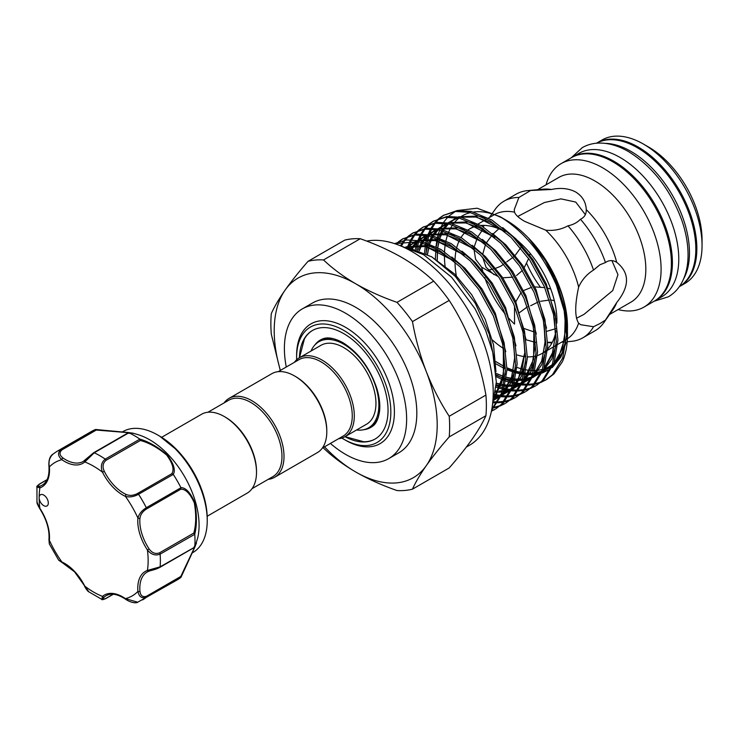 <?xml version="1.0" encoding="UTF-8"?>
<svg xmlns="http://www.w3.org/2000/svg" width="739" height="739" viewBox="0 0 739 739"><rect width="100%" height="100%" fill="white"/><g stroke="black" fill="none" stroke-linecap="round" stroke-linejoin="round"><path stroke-width="1.11" d="M683.593 278.945A82.833 47.823 -120 0 0 630.894 151.356A82.833 47.823 -120 0 0 605.333 143.375M679.307 286.677A82.833 47.823 -120 0 0 691.205 220.102A82.833 47.823 -120 0 0 637.258 147.68A82.833 47.823 -120 0 0 596.484 143.218A82.833 47.823 -120 0 1 596.863 142.987A82.833 47.823 -120 0 1 638.284 147.089A82.833 47.823 -120 0 1 692.397 220.093A82.833 47.823 -120 0 1 679.695 286.464A82.833 47.823 -120 0 1 679.307 286.695M654.736 300.875A82.833 47.823 -120 0 0 655.253 300.579A82.833 47.823 -120 0 0 667.945 234.208A82.833 47.823 -120 0 0 613.832 161.213A82.833 47.823 -120 0 0 572.411 157.102A82.833 47.823 -120 0 0 571.912 157.407M655.253 300.579L661.617 296.902A82.833 47.823 -120 0 0 674.319 230.531A82.833 47.823 -120 0 0 620.197 157.536A82.833 47.823 -120 0 0 578.785 153.426L572.411 157.102M62.298 562.684L58.704 560.199L61.873 561.963A1.441 0.915 -65.5 0 0 62.298 562.684L74.519 571.792L88.865 591.856L101.843 599.375L102.49 596.373A1.441 1.173 49.6 0 0 104.301 596.983C102.194 599.19 102.795 599.634 106.083 598.313L113.122 594.258M41.975 504.229A6.485 3.741 -120 0 0 46.973 505.966A6.485 3.741 -120 0 0 45.485 496.479A6.485 3.741 -120 0 0 40.488 494.742A6.485 3.741 -120 0 0 39.149 497.707A6.485 3.741 -120 0 0 41.975 504.229M192.112 553.003L192.759 552.633A69.872 40.34 -120 0 0 207.225 520.644A69.872 40.34 -120 0 0 176.732 450.328A69.872 40.34 -120 0 0 157.823 435.068A69.872 40.34 -120 0 0 122.886 431.613L122.24 431.982M132.937 433.156L137.916 434.624A69.872 40.34 60 0 1 168.584 455.03A69.872 40.34 60 0 1 197.664 538.103L194.708 547.442L181.018 577.242M95.7 429.47L132.881 433.146L128.891 432.777L94.259 452.767L84.8 461.967A36.738 21.209 60 0 1 61.873 459.695C57.79 456.055 57.485 452.647 60.958 449.469A85.715 49.485 60 0 0 56.903 451.409L91.534 431.41A85.715 49.485 60 0 1 95.507 429.507L128.41 432.537C134.35 433.387 134.553 433.488 129.011 432.823A85.715 49.485 60 0 1 139.773 439.04C148.862 441.756 158.026 447.058 167.273 454.956C173.72 463.639 175.716 470.124 173.277 474.41A85.715 49.485 60 0 1 180.889 487.592C185.831 487.638 190.44 492.599 194.717 502.474C196.953 514.483 196.962 525.087 194.763 534.288A85.715 49.485 60 0 1 194.763 546.721L196.426 543.211M180.889 577.39L146.322 597.324C141.833 598.738 139.034 596.77 137.925 591.422A1.441 0.739 -5 0 0 139.957 591.292C140.539 595.754 142.719 597.417 146.498 596.262L180.796 576.457L194.329 547.858C196.315 542.768 196.149 542.703 193.83 547.654L194.763 546.721C196.953 541.604 196.943 541.807 194.745 547.331L180.889 577.39A85.715 49.485 60 0 1 177.249 579.884L137.722 602.211L125.418 598.645A1.441 0.739 125 0 0 125.612 599.237C129.741 602.23 135.782 603.671 137.722 602.211M161.629 437.312L201.516 414.283A45.559 26.308 60 0 1 224.296 416.547L225.312 417.129A44.118 25.477 60 0 1 256.507 471.168L256.507 472.341A45.559 26.308 60 0 1 247.075 493.199L207.188 516.228M224.296 416.547A45.559 26.308 60 0 1 256.507 472.341M294.584 375.966L295.6 376.548A44.118 25.477 -120 0 1 326.795 430.588L326.795 431.761A45.559 26.308 -120 0 0 294.584 375.966A45.559 26.308 -120 0 0 271.804 373.703L229.016 398.404A45.559 26.308 -120 0 0 224.056 402.94M268.174 479.352A45.559 26.308 -120 0 0 274.575 477.32L317.364 452.619A45.559 26.308 -120 0 0 326.795 431.761M274.575 477.32A45.559 26.308 -120 0 0 284.007 456.462A45.559 26.308 -120 0 0 264.128 410.616A45.559 26.308 -120 0 0 229.016 398.404M252.036 488.673L272.839 476.664A44.118 25.477 -120 0 0 281.975 456.462A44.118 25.477 -120 0 0 262.714 412.066A44.118 25.477 -120 0 0 228.72 400.242L207.918 412.251M278.206 371.671L299.009 359.662A44.118 25.477 60 0 1 333.003 371.486A44.118 25.477 60 0 1 352.263 415.881A44.118 25.477 60 0 1 343.127 436.084L322.324 448.093M294.344 362.359A45.559 26.308 60 0 1 299.304 357.824A45.559 26.308 60 0 1 334.416 370.036A45.559 26.308 60 0 1 354.304 415.881A45.559 26.308 60 0 1 344.864 436.74A45.559 26.308 60 0 1 338.462 438.772M299.304 357.824L320.948 345.325A45.559 26.308 60 0 1 356.059 357.537A45.559 26.308 60 0 1 375.948 403.383A45.559 26.308 60 0 1 366.507 424.241L344.864 436.74M311.017 351.062A49.698 28.692 60 0 1 318.878 341.741A49.698 28.692 60 0 1 357.177 355.062A49.698 28.692 60 0 1 378.876 405.074A49.698 28.692 60 0 1 368.585 427.826A49.698 28.692 60 0 1 356.577 429.978M333.261 338.647A49.698 28.692 -120 0 0 320.661 340.716L318.878 341.741M314.823 345.021A50.464 29.135 60 0 1 322.389 339.025C327.349 336.799 334.157 337.991 342.822 342.61C358.563 352.512 369.943 367.902 376.955 388.788C379.421 397.212 380.289 404.741 379.55 411.374C378.331 419.05 376.049 423.974 372.687 426.144A50.464 29.135 60 0 1 363.717 429.71M345.039 436.638L363.727 441.756A62.667 36.183 -120 0 0 375.273 438.938M296.653 359.764A66.63 38.465 60 0 1 296.616 357.584A66.63 38.465 60 0 1 343.727 330.379A66.63 38.465 60 0 1 390.848 411.983A66.63 38.465 60 0 1 343.727 439.188A66.63 38.465 60 0 1 341.861 438.07M343.727 439.188L345.51 440.213A69.143 39.924 -120 0 0 394.404 411.983A69.143 39.924 -120 0 0 345.51 327.303A69.143 39.924 -120 0 0 296.616 355.533L296.616 357.584M299.434 357.75A62.667 36.183 60 0 1 312.394 330.518A62.667 36.183 60 0 1 360.687 347.302A62.667 36.183 60 0 1 388.04 410.367A62.667 36.183 60 0 1 375.061 439.058A62.667 36.183 60 0 1 344.993 436.666M466.346 447.077L469.348 445.34A115.247 66.538 -120 0 0 487.019 352.983A115.247 66.538 -120 0 0 411.725 251.426A115.247 66.538 -120 0 0 366.692 241.099M330.407 443.428A86.435 49.901 -120 0 0 345.51 454.337A86.435 49.901 -120 0 0 388.732 458.614L398.921 452.73A86.435 49.901 -120 0 0 412.168 383.467A86.435 49.901 -120 0 0 355.699 307.304A86.435 49.901 -120 0 0 312.477 303.018L302.297 308.902A86.435 49.901 -120 0 0 286.289 367.006M388.732 458.614A86.435 49.901 -120 0 0 401.979 389.351A86.435 49.901 -120 0 0 345.51 313.179A86.435 49.901 -120 0 0 302.297 308.902M534.288 332.033L523.896 328.458M508.783 318.213A72.034 41.587 -120 0 0 514.538 324.125L514.52 305.955M515.148 302.879L521.217 292.413M523.554 290.538L531.757 287.268M534.796 286.898L544.772 287.61M546.915 288.034L550.749 288.995M679.695 286.464L684.896 283.471A82.833 47.823 -120 0 0 702.05 245.551L702.05 239.667A75.637 43.666 60 0 0 648.574 147.033A75.637 43.666 60 0 1 648.574 147.033L643.475 144.096A82.833 47.823 -120 0 0 602.054 139.994L596.863 142.987M609.583 314.472L630.903 302.168A72.034 41.587 -120 0 0 641.942 244.443A72.034 41.587 -120 0 0 594.886 180.972A72.034 41.587 -120 0 0 558.869 177.406L537.558 189.711M618.09 309.558A82.833 47.823 -120 0 0 643.946 307.11A82.833 47.823 -120 0 0 656.638 240.729A82.833 47.823 -120 0 0 602.525 167.735A82.833 47.823 -120 0 0 561.104 163.633A82.833 47.823 -120 0 0 546.056 184.796M643.946 307.11L654.227 301.17A82.833 47.823 -120 0 0 666.929 234.79A82.833 47.823 -120 0 0 612.816 161.795A82.833 47.823 -120 0 0 571.395 157.693L561.104 163.633M408.03 247.547L431.955 256.969L455.289 276.368L475.325 303.35L489.31 334.342L495.222 365.168M504.829 379.153L496.174 374.876M426.033 253.643L426.92 244.221M427.16 242.817L428.888 235.861M429.267 234.706L431.678 228.942M432.176 227.991L435.179 223.233M435.77 222.457L439.308 218.624M440.001 218.005L444.028 215.031M443.234 215.465L457.127 210.569L471.306 211.456L491.971 220.093L512.626 236.489L531.221 259.038L545.862 285.587L555.081 313.548L557.927 340.226L554.065 363.025L543.83 379.754L536.588 385.305L542.26 380.659L552.495 363.93L556.356 341.132L553.511 314.454L544.292 286.492L529.651 259.943L511.055 237.395L490.4 221.007L469.736 212.361L455.557 211.474L443.234 215.465L439.132 218.31M438.43 218.91L434.818 222.605M434.199 223.363L431.114 227.972M430.606 228.896L428.093 234.494M427.696 235.612L425.858 242.374M425.59 243.731L424.537 252.895M416.796 249.736L418.699 241.745M419.078 240.591L421.489 234.826M421.987 233.866L424.99 229.118M425.59 228.342L429.119 224.499M429.812 223.88L433.839 220.906M433.045 221.349L446.938 216.453L461.118 217.331L481.782 225.977L502.446 242.364L521.032 264.922L535.673 291.471L544.902 319.433L547.738 346.101L543.876 368.909L533.641 385.638L526.408 391.19L532.071 386.543L542.306 369.814L546.167 347.016L543.331 320.338L534.103 292.376L519.462 265.828L500.876 243.27L480.211 226.882L459.547 218.245L445.368 217.358L433.045 221.349L428.943 224.194M428.241 224.785L424.629 228.49M424.02 229.247L420.925 233.847M420.417 234.771L417.904 240.378M417.507 241.496L415.466 249.302M408.51 247.63L411.309 240.702M411.799 239.75L414.801 235.002M415.401 234.217L418.93 230.383M419.623 229.764L423.65 226.79M422.856 227.233L436.758 222.328L450.938 223.215L471.593 231.861L492.257 248.249L510.843 270.807L525.494 297.346L534.713 325.308L537.558 351.986L533.697 374.793L523.452 391.513L516.219 397.074L521.882 392.427L532.126 375.698L535.987 352.891L533.142 326.222L523.923 298.251L509.273 271.712L490.687 249.154L470.022 232.767L449.367 224.12L435.179 223.233L422.865 227.233L418.754 230.078M418.052 230.67L414.44 234.374M413.831 235.122L410.745 239.732M410.228 240.655L407.346 247.316M401.573 245.699L404.612 240.877M405.212 240.101L408.75 236.268M409.434 235.649L413.461 232.674M412.676 233.108L426.569 228.212L440.749 229.099L461.404 237.746L482.068 254.133L500.654 276.682L515.305 303.23L524.524 331.192L527.369 357.87L523.508 380.668L513.263 397.397L506.03 402.949L511.693 398.303L521.937 381.573L525.798 358.775L522.953 332.097L513.734 304.135L499.084 277.587L480.498 255.038L459.834 238.651L439.178 230.005L424.999 229.118L412.676 233.108L408.565 235.953M407.863 236.554L404.251 240.249M403.642 241.006L400.621 245.487M396.455 244.276L398.561 242.143M399.254 241.524L403.282 238.549M402.487 238.993L416.38 234.097L430.56 234.974L451.224 243.621L471.879 260.008L490.465 282.566L505.116 309.114L514.335 337.076L517.18 363.745L513.319 386.552L503.074 403.282L495.841 408.833L501.504 404.187L511.748 387.458L515.61 364.66L512.764 337.982L503.545 310.02L488.895 283.471L470.309 260.913L449.654 244.526L428.989 235.889L414.81 235.002L402.487 238.993L398.386 241.838M397.684 242.429L395.919 244.092M394.506 243.611L406.579 239.935L420.371 240.859L441.035 249.505L461.69 265.892L480.285 288.45L494.927 314.99L504.155 342.951L506.991 369.629L503.13 392.437L491.583 410.404M491.721 409.655L501.67 393.019L505.421 370.535L502.575 343.866L493.356 315.895L478.715 289.355L460.12 266.797L439.465 250.41L418.801 241.764L394.644 243.658M535.803 385.749L531.249 387.818M530.38 388.123L525.392 389.435M524.441 389.61L519 390.137M517.965 390.155L512.025 389.822M510.898 389.684L504.414 388.381M503.176 388.049L496.211 385.684M496.128 387.162L502.843 389.287M504.063 389.592L510.455 390.737M511.573 390.848L517.429 391.042M518.445 390.996L523.822 390.34M524.755 390.155L529.678 388.723M530.537 388.391L535.018 386.22M525.614 391.633L521.06 393.693M520.191 394.007L515.203 395.319M514.252 395.485L508.811 396.012M507.776 396.039L501.846 395.707M500.709 395.559L495.306 394.534M495.102 395.753L500.275 396.612M501.384 396.732L507.24 396.926M508.256 396.88L513.633 396.224M514.566 396.03L519.489 394.598M520.348 394.275L524.838 392.095M515.425 397.517L510.871 399.577M510.002 399.882L505.014 401.203M504.063 401.369L498.622 401.896M497.587 401.914L493.791 401.794M493.523 402.773L497.051 402.801M498.077 402.755L503.444 402.108M504.377 401.914L509.3 400.483M510.159 400.15L514.649 397.979M505.245 403.392L500.682 405.462M499.813 405.766L494.825 407.078M493.874 407.254L492.1 407.503M491.98 408.214L493.255 407.993M494.197 407.799L499.111 406.367M499.97 406.034L504.46 403.863M495.056 409.277L491.472 410.967M491.417 411.217L494.271 409.739M503.019 218.467A87.017 50.234 -120 0 0 473.607 212.019M470.623 212.564A87.017 50.234 -120 0 0 460.277 217.155M458.984 218.116A87.017 50.234 -120 0 0 453.413 223.825M452.601 224.942A87.017 50.234 -120 0 0 448.915 231.566M448.361 232.868A87.017 50.234 -120 0 0 445.968 240.683M445.645 242.244A87.017 50.234 -120 0 0 444.518 251.722M444.453 253.653A87.017 50.234 -120 0 0 445.118 266.622M567.45 330.324L567.478 326.647A87.017 50.234 -120 0 0 505.956 220.083L499.998 216.638L477.098 208.222L457.238 210.55M455.279 211.511L448.638 216.296M447.751 217.155L443.705 222.171M443.077 223.15L440.093 228.951M439.622 230.106L437.488 236.988M437.183 238.364L435.973 246.669M505.042 231.797A72.034 41.587 -120 0 0 480.904 225.46M478.318 225.764A72.034 41.587 -120 0 0 469.939 228.748A72.034 41.587 -120 0 0 468.156 229.884M466.799 230.91A72.034 41.587 -120 0 0 461.016 237.505M460.203 238.873A72.034 41.587 -120 0 0 456.813 247.288M456.379 249.006A72.034 41.587 -120 0 0 455.048 259.749M455.021 262.003A72.034 41.587 -120 0 0 456.757 277.966M492.377 339.977A72.034 41.587 -120 0 0 503.462 348.429M551.451 189.489L530.657 190.486L518.907 197.489L514.252 209.58L514.538 212.167C515.573 215.012 518.99 218.097 524.801 221.432L545.761 230.189C553.76 230.984 561.16 229.524 567.977 225.811C573.058 224.785 577.224 222.596 580.475 219.243C584.484 217.34 586.415 214.116 586.267 209.59C585.907 202.07 582.397 196.214 575.736 192.029C568.845 188.371 560.744 187.53 551.451 189.489A72.034 41.587 -120 0 0 543.322 189.175L527.609 190.616A78.87 45.541 -120 0 0 516.127 194.181L504.007 201.174A78.87 45.541 -120 0 0 495.185 209.34L489.421 217.497M514.538 212.167A72.034 41.587 -120 0 0 494.132 214.781L488.433 218.07M484.128 225.386A72.034 41.587 -120 0 0 483.343 226.947M482.678 228.434A72.034 41.587 -120 0 0 481.662 231.141L482.983 228.628M498.483 276.709L481.662 267.195L475.583 259.25L473.939 248.969M474.189 246.946L477.394 237.718M478.207 236.249L481.662 231.141M481.662 267.195A72.034 41.587 -120 0 0 483.103 272.543M484.756 277.633A72.034 41.587 -120 0 0 505.282 314.14M551.451 300.034L554.361 300.782M526.704 263.481A72.034 41.587 -120 0 0 540.274 286.991M521.799 244.378L521.364 245.985M552.292 342.305L548.199 342.259M555.82 328.679L546.934 331.257M535.636 342.406L526.122 339.764M492.941 269.116L488.303 270.132M503.804 264.119L500.645 266.308L494.825 268.617M512.811 277.162L502.751 277.799M494.058 274.677L486.086 267.342L482.604 257.172M482.595 254.659L485.551 244.332M486.391 242.78L491.98 235.251M493.144 234.014L498.825 228.776M586.286 210.264L586.267 209.59A72.034 41.587 -120 0 1 616.723 262.345C612.88 259.952 609.13 260.008 605.463 262.53L599.883 264.784L593.528 270.068C586.895 274.132 581.926 279.813 578.628 287.12C574.757 305.05 574.757 317.068 578.628 323.183L580.725 324.717L593.528 326.73L599.883 323.599L605.463 320.061L616.723 302.547C629.767 286.233 629.767 272.83 616.723 262.345L616.141 261.994M576.485 318.25L583.958 314.408L612.733 290.566L617.961 274.64L611.91 260.618M585.353 214.624L575.736 202.07L560.966 198.874L544.32 202.551L517.734 216.481M530.196 253.394L529.364 256.368M528.671 258.53L523.618 268.867M522.455 270.409L516.57 275.499M505.661 262.437L505.162 262.927M520.635 247.898L515.222 255.288M513.79 256.729L506.815 261.837M530.657 305.724L537.992 302.085M540.542 301.3L549.373 300.043M519.157 312.846L527.397 306.842M567.201 341.732L571.404 341.353A78.87 45.541 -120 0 0 582.877 337.788L594.997 330.795A78.87 45.541 -120 0 0 603.818 322.629L612.927 309.743A72.034 41.587 -120 0 0 616.723 302.547M603.818 322.629A78.87 45.541 -120 0 0 605.463 320.061M605.463 262.53A78.87 45.541 -120 0 0 580.475 219.243M530.657 190.486A78.87 45.541 -120 0 0 527.609 190.616M582.877 337.788A78.87 45.541 -120 0 0 593.528 326.73M518.907 197.489A78.87 45.541 -120 0 0 504.007 201.174M593.528 270.068A78.87 45.541 -120 0 0 567.977 225.811M547.747 342.508A72.034 41.587 -120 0 0 551.978 342.896M567.386 338.785A72.034 41.587 -120 0 0 578.628 323.183M578.628 287.12A72.034 41.587 -120 0 0 545.761 230.189M516.958 354.905A72.034 41.587 -120 0 0 525.817 356.752M527.378 356.854A72.034 41.587 -120 0 0 535.867 355.995M537.41 355.542A72.034 41.587 -120 0 0 541.973 353.51A72.034 41.587 -120 0 0 546.029 350.563M547.636 348.993A72.034 41.587 -120 0 0 556.024 330.832M556.836 323.183A72.034 41.587 -120 0 0 513.356 237.21M517.032 367.412A87.017 50.234 -120 0 0 524.884 369.657M526.27 369.916A87.017 50.234 -120 0 0 533.697 370.562M535.027 370.525A87.017 50.234 -120 0 0 542.454 369.398M543.858 368.973A87.017 50.234 -120 0 0 552.227 364.669M553.982 363.265A87.017 50.234 -120 0 0 564.005 348.18M540.717 382.506L546.777 379.43L554.01 373.869L562.37 361.75A96.883 55.933 -120 0 0 567.478 334.712A96.883 55.933 -120 0 0 556.384 285.125C542.62 254.004 523.831 231.178 499.998 216.638M567.478 327.94L567.33 322.712C566.397 307.904 562.333 292.773 555.137 277.31L542.555 255.454L530.196 240.24L545.428 260.784L557.354 284.441L564.901 309.142L567.478 334.712M529.124 239.048L530.196 240.24M503.222 366.904L505.439 368.059M507.009 368.816L515.148 372.096M516.561 372.539L524.034 374.257M525.346 374.442L532.44 374.765M544.052 323.858L545.077 343.219L541.622 361.168L533.743 374.655L540.856 373.454M542.204 373.047L550.416 368.955M552.181 367.625L560.901 357.094L566.092 342.545M545.992 379.874L541.438 381.934M540.56 382.239L535.572 383.559M534.62 383.726L529.179 384.252M528.145 384.271L522.214 383.947M521.087 383.8L514.593 382.506M513.356 382.165L506.206 379.717M496.266 376.696L504.635 380.631M505.984 381.158L513.023 383.412M514.252 383.717L520.644 384.853M521.762 384.973L527.609 385.158M528.634 385.111L534.001 384.465M534.944 384.271L539.867 382.839M545.206 380.336L552.439 374.784L562.684 358.055L566.545 335.247L564.19 310.87L556.384 285.125M702.05 245.551A82.833 47.823 -120 0 0 643.475 144.096L648.574 147.033M324.523 446.818A115.247 66.538 -120 0 0 355.699 471.981A115.247 66.538 -120 0 0 426.274 465.672A115.247 66.538 -120 0 0 426.274 371.569A115.247 66.538 -120 0 0 355.699 283.776A115.247 66.538 -120 0 0 285.125 290.076A115.247 66.538 -120 0 0 280.404 370.405M426.274 465.672C420.158 474.447 415.558 482.271 412.464 489.172L449.192 467.963C458.217 457.635 465.866 448.046 472.119 439.206C478.235 430.44 482.835 422.606 485.92 415.715L449.201 436.915C440.167 447.252 432.527 456.841 426.274 465.672M412.464 489.172A126.415 72.985 -120 0 1 396.991 490.548C381.887 485.264 368.124 479.066 355.699 471.981C343.302 464.72 332.587 456.776 323.525 448.139A126.415 72.985 -120 0 1 323.082 447.649M426.274 371.569C432.546 387.495 440.185 402.395 449.201 416.269L485.92 395.069C482.826 377.74 478.225 361.085 472.119 345.104C465.847 329.188 458.208 314.287 449.192 300.403L412.464 321.604C415.558 338.942 420.168 355.598 426.274 371.569M449.201 436.915A126.415 72.985 -120 0 0 449.201 416.269M355.699 283.776C368.124 290.861 381.887 297.06 396.991 302.353L433.71 281.143C424.546 272.423 413.822 264.479 401.536 257.311C388.973 250.151 375.209 243.962 360.253 238.734L323.525 259.934C332.587 268.571 343.302 276.515 355.699 283.776M412.464 321.604A126.415 72.985 -120 0 0 396.991 302.353M280.275 370.479L271.315 334.213A126.415 72.985 -120 0 1 271.315 313.576C274.409 306.667 279.009 298.833 285.125 290.076C291.397 281.226 299.036 271.638 308.043 261.32L344.771 240.12A126.415 72.985 -120 0 1 360.253 238.734M323.525 259.934A126.415 72.985 -120 0 0 308.043 261.32M485.92 415.715A126.415 72.985 -120 0 0 485.92 395.069M449.192 300.403A126.415 72.985 -120 0 0 433.71 281.143M312.606 330.398A62.667 36.183 -120 0 0 304.394 338.989L299.48 357.722M368.585 427.826L370.359 426.8A49.698 28.692 -120 0 0 378.451 416.916M47.019 479.768L39.989 483.823C37.19 486.022 37.283 486.761 40.248 486.031A1.441 1.173 70.4 0 0 39.869 487.906L36.95 486.973L36.968 501.975L39.684 508.543C37.68 505.033 36.774 502.843 36.968 501.975M173.277 474.41L138.553 494.271C133.916 496.784 129.537 497.486 125.418 496.377A1.441 0.915 -65.5 0 1 126.323 494.557C129.842 495.924 133.583 495.564 137.546 493.486L171.845 473.681C174.441 469.57 172.723 463.371 166.709 455.095C157.841 447.677 149.066 442.809 140.392 440.481L139.773 439.04M53.19 453.958C49.578 457.229 48.303 461.552 49.365 466.919A1.441 0.739 -5 0 1 48.95 466.457C48.506 460.683 49.679 456.684 52.441 454.476L56.903 451.409M127.727 433.165L128.891 432.777L127.727 433.165C133.205 433.636 133.205 433.451 127.727 432.629L96.273 430.052L95.507 429.507M61.974 449.857A1.441 0.831 60 0 0 60.958 449.469L95.59 429.479L96.273 430.052L61.974 449.857C59.074 452.545 59.425 455.261 63 458.004A1.441 0.739 -55 0 0 61.873 459.695A77.078 44.497 -120 0 0 49.365 466.919A36.738 21.209 60 0 1 39.869 487.906A77.078 44.497 -120 0 0 39.149 497.707A77.078 44.497 -120 0 0 39.869 508.34A36.738 21.209 60 0 1 49.365 540.292L49.31 543.922L58.704 560.199M194.763 534.288L160.123 554.148C155.338 555.95 151.107 554.573 147.421 550.001L149.084 548.874C151.994 552.984 155.476 554.305 159.532 552.837L193.83 533.041C196.168 524.357 196.315 514.289 194.302 502.825C190.154 493.569 185.646 489.024 180.796 489.19L180.889 487.592M39.684 508.543C46.557 519.378 49.652 529.715 48.95 539.562A1.441 0.915 -174.5 0 0 49.365 540.292A77.078 44.497 -120 0 0 61.873 561.963A36.738 21.209 60 0 1 74.547 571.395A36.738 21.209 60 0 1 84.8 586.156A77.078 44.497 -120 0 0 102.49 596.373A36.738 21.209 60 0 1 125.418 598.645A77.078 44.497 -120 0 0 137.925 591.422A36.738 21.209 60 0 1 147.421 570.434L160.123 566.841L193.83 547.654M148.779 571.247A35.296 20.378 -120 0 0 147.135 572.032L148.927 571.201A1.441 1.173 70.4 0 1 147.421 570.434A77.078 44.497 -120 0 0 147.421 550.001A36.738 21.209 60 0 1 137.925 518.057C139.034 513.928 141.833 510.483 146.322 507.73L180.953 487.74M140.392 440.481L106.083 460.277C102.786 463.048 102.194 466.725 104.301 471.316A35.296 20.378 -120 0 0 126.323 494.557M180.796 489.19L146.498 508.995C142.719 511.379 140.539 514.436 139.957 518.178A1.441 0.915 5.5 0 1 137.925 518.057A77.078 44.497 -120 0 0 125.418 496.377A36.738 21.209 60 0 1 102.49 472.184C100.375 466.697 101.298 462.346 105.252 459.113L139.874 439.123M159.532 567.46L149.084 571.136A1.441 1.173 70.4 0 1 148.927 571.201C153.213 569.695 155.005 569.889 159.827 567.395L159.827 567.395A1.441 0.831 60 0 1 159.532 567.46M104.301 471.316L102.49 472.184A77.078 44.497 -120 0 0 84.8 461.967A1.441 1.173 -130.4 0 1 85.022 460.185L93.428 452.97A1.441 0.831 60 0 1 93.631 452.748L93.631 452.748A1.441 0.831 60 0 1 94.259 452.767A85.715 49.485 60 0 1 105.252 459.113A1.441 0.831 60 0 1 106.083 460.277M193.83 533.041L194.745 534.158M180.796 576.457L180.953 577.335L180.796 576.457M195.743 543.969L194.745 546.851M131.884 433.359L128.891 432.777M171.845 473.681L173.175 474.281M159.559 436.075L177.85 450.827C196.5 471.667 206.292 494.271 207.225 518.639A67.415 38.918 -120 0 0 177.803 450.799A67.415 38.918 -120 0 0 159.559 436.075L157.823 435.068M494.991 396.353L501.873 382.128L504.488 364.225L503.425 347.977M453.524 260.701L425.636 246.457L406.422 247.029M494.225 400.067L500.783 395.383M502.788 393.379L511.406 378.331L514.677 358.341L513.605 342.102M463.713 254.816L435.825 240.572L418.708 240.517M416.251 241.265L406.653 247.094M494.77 397.536L500.562 395.928M501.993 395.347L510.972 389.499M512.968 387.495L521.586 372.447L524.856 352.466L523.794 336.217M473.902 248.941L446.005 234.697L428.897 234.642M426.44 235.39L417.803 240.36M416.694 241.348L411.253 248.175M495.629 392.215L501.993 392.076M503.314 391.919L510.751 390.053M512.182 389.471L521.161 383.615M523.157 381.62L531.775 366.572L535.045 346.582L533.983 330.333M484.091 243.057L456.194 228.813L439.077 228.757M436.629 229.506L427.992 234.475M426.883 235.464L422.08 241.265M421.378 242.401L417.877 250.105M496.257 384.816L503.629 386.155M504.959 386.275L512.182 386.201M513.494 386.044L520.94 384.169M522.371 383.587L531.35 377.74M533.346 375.735L541.964 360.687L545.234 340.697L544.172 324.458M494.28 237.173L466.383 222.929L449.266 222.873M446.809 223.621L438.181 228.591M437.072 229.58L432.269 235.381M431.567 236.517L428.398 243.279M427.936 244.609L425.867 253.56M496.202 375.347L502.834 377.897M504.377 378.368L504.903 378.525M506.317 378.904L513.808 380.28M515.148 380.4L522.371 380.317M523.683 380.16L531.119 378.285M532.56 377.703L541.539 371.856M543.534 369.851L552.153 354.803L555.423 334.822L554.352 318.574M504.46 231.298L476.572 217.054L459.455 216.989M456.998 217.746L448.361 222.716M447.261 223.705L442.458 229.506M441.746 230.642L438.587 237.395M438.125 238.734L436.195 246.78M435.955 248.396L435.363 259.158M496.026 363.911L504.22 368.456M506.991 369.731L515.083 372.641M516.496 373.019L523.997 374.396M525.327 374.516L532.551 374.433M533.872 374.276L541.308 372.401M542.74 371.828L551.719 365.971M553.723 363.967L562.333 348.928L565.603 328.938L564.541 312.689M495.961 371.791L493.513 344.697L485.135 319.128L471.796 294.861L454.864 274.234L431.428 256.636M494.705 397.859L505.3 373.777M505.772 351.699L495.315 313.253L481.985 288.977L465.053 268.349L451.769 257.033M434.162 247.445L427.401 245.44L405.942 246.881M494.262 399.91L500.488 396.113M502.317 394.58L511.092 382.479L515.489 367.893M515.961 345.815L505.504 307.369L492.174 283.102L475.242 262.474L461.949 251.149M444.351 241.57L437.59 239.556L417.747 240.351M415.724 241.182L407.198 247.269M494.918 396.778L500.756 395.457M502.151 394.977L510.677 390.229M512.506 388.696L521.281 376.594L525.678 362.018M526.14 339.931L515.693 301.484L502.363 277.217L485.421 256.59L472.138 245.265M454.54 235.686L447.769 233.672L427.927 234.466M425.904 235.298L418.329 240.452M417.323 241.459L412.297 248.415M495.767 391.079L497.929 391.227M499.407 391.264L502.28 391.18M503.592 391.079L510.945 389.582M512.339 389.093L520.856 384.354M522.695 382.811L531.461 370.719L535.858 356.133M536.329 334.046L525.882 295.609L512.543 271.333L495.61 250.706L482.327 239.39M464.729 229.801L457.958 227.797L438.116 228.582M436.093 229.423L428.518 234.568M427.512 235.575L423.059 241.524M422.403 242.697L419.17 250.586M496.303 383.338L503.878 384.954M505.227 385.121L508.118 385.342M509.587 385.379L512.469 385.305M513.781 385.195L514.483 385.121M516.099 384.899L521.134 383.698M522.528 383.218L531.045 378.47M532.874 376.936L541.65 364.835L546.047 350.249M546.518 328.171L536.071 289.725L522.732 265.458L505.799 244.831L492.516 233.506M474.909 223.926L468.147 221.912L448.305 222.707M446.282 223.538L438.707 228.684M429.156 234.688L433.534 231.593L437.7 229.7L433.248 235.649M432.583 236.813L429.645 243.759M429.22 245.136L427.391 254.345M496.091 373.463L503.148 376.382M506.492 377.453L514.067 379.079M515.406 379.236L522.658 379.421M523.969 379.319L531.313 377.814M532.717 377.333L541.234 372.585M543.063 371.052L551.839 358.951L556.236 344.374M556.707 322.287L546.25 283.841L532.921 259.574L515.988 238.946L502.705 227.621M485.098 218.042L478.336 216.028L458.494 216.823M456.471 217.654L448.896 222.808M439.345 228.804L443.659 225.746L447.889 223.815L443.428 229.764M442.772 230.928L439.834 237.884M439.409 239.26L437.691 247.574M437.497 249.255L437.192 260.424M495.915 361.694L504.34 366.618M507.009 367.93L513.337 370.507M516.672 371.569L524.256 373.195M525.595 373.361L532.847 373.537M534.158 373.435L541.502 371.939M542.897 371.449L551.423 366.71M553.252 365.168L562.028 353.076L566.425 338.49M567.367 328.116L567.33 322.712M40.248 486.031A35.296 20.378 -120 0 0 42.197 485.135C47.231 482.197 49.476 475.971 48.95 466.457M146.498 596.262A1.441 0.831 60 0 1 146.322 597.324A85.715 49.485 60 0 1 142.618 599.874M159.532 552.837A1.441 0.831 60 0 1 160.123 554.148A85.715 49.485 60 0 1 160.123 566.841A1.441 0.831 60 0 1 159.827 567.395L194.255 547.516M137.546 493.486A1.441 0.831 60 0 1 138.553 494.271A85.715 49.485 60 0 1 146.322 507.73A1.441 0.831 60 0 1 146.498 508.995M139.957 518.178A35.296 20.378 -120 0 0 149.084 548.874M147.135 572.032A35.296 20.378 -120 0 0 139.957 591.292M125.612 599.237C117.63 594.017 111.118 592.854 106.056 595.745A35.296 20.378 -120 0 0 104.301 596.983M63 458.004A35.296 20.378 -120 0 0 83.267 461.422A35.296 20.378 -120 0 0 84.782 460.388M106.083 598.313A1.441 0.831 60 0 1 105.88 598.535L105.88 598.535A1.441 0.831 60 0 1 105.557 598.599M39.989 483.823A1.441 0.831 -120 0 0 39.694 483.888L39.694 483.888A1.441 0.831 -120 0 0 39.472 484.147M571.284 157.758L582.24 147.652C587.413 144.696 593.14 143.163 599.412 143.061C608.871 143.006 618.571 145.851 628.501 151.597C652.74 166.691 670.532 189.646 681.875 220.471C686.208 233.136 688.258 245.2 688.037 256.655C687.806 267.342 685.423 276.534 680.905 284.229C677.691 289.605 673.497 293.799 668.352 296.801L654.126 301.235M207.225 518.639L207.225 520.644M492.156 407.106L496.331 382.072L492.728 352.226L485.588 330.231L475.103 308.847L451.631 277.245L423.576 254.669L398.617 245.089M486.862 218.975L478.244 223.945M476.673 224.859L469.939 228.748M561.446 342.259L565.778 341.861M566.166 339.543L557.751 344.402M556.181 345.307L547.562 350.277M545.992 351.182L541.973 353.51M564.439 312.154L565.15 318.029L564.633 339.072L558.97 356.078L554.111 362.895M552.144 364.89L543.202 370.71M541.761 371.283L534.279 373.066M532.948 373.204L525.641 373.149M524.293 373.001L516.69 371.449M515.259 371.024L507.009 367.846M504.34 366.553L495.915 361.648M437.239 260.451L437.571 249.292M437.774 247.62L439.539 239.316M439.982 237.94L443.031 231.002M443.714 229.847L448.434 223.926M449.524 222.919L453.755 219.917L458.078 217.94M460.508 217.201L475.722 217.035L491.204 222.661L504.894 231.667M554.241 317.992L555.368 334.555L552.827 352.161L543.922 368.779M541.955 370.775L533.013 376.594M531.572 377.158L524.09 378.95M522.759 379.089L515.452 379.033M514.104 378.885L506.501 377.324M503.167 376.28L496.081 373.38M427.475 254.392L429.359 245.2M429.793 243.824L432.842 236.886M433.534 235.723L438.245 229.811M450.319 223.086L465.709 222.947L480.258 228.148L494.705 237.542M531.766 376.659L522.824 382.469M521.392 383.042L513.901 384.834M512.57 384.973L509.744 385.102M508.247 385.093L505.273 384.917M503.924 384.77L496.312 383.208M419.309 250.632L422.653 242.771M423.345 241.607L428.066 235.686M440.13 228.961L455.649 228.859L470.281 234.134L484.516 243.427M533.872 329.751L533.613 359.237L523.554 380.539M521.586 382.534L512.644 388.354M511.203 388.926L503.712 390.709M502.381 390.848L499.555 390.986M498.058 390.977L495.795 390.857M412.565 248.48L417.877 241.57M418.967 240.572L423.17 237.579L427.521 235.584M429.95 234.845L445.756 234.799L460.554 240.249L474.327 249.311M523.683 335.635L524.801 352.688L518.27 379.504L513.365 386.423M511.397 388.418L502.455 394.238M501.014 394.802L494.991 396.381M407.706 247.436L413.009 243.445L417.332 241.459M419.761 240.729L434.966 240.554L450.457 246.179L464.147 255.186M513.494 341.52L514.63 357.935L511.878 376.373L503.176 392.298M501.208 394.303L494.446 399.088M407.272 247.297L425.193 246.521L439.871 251.86L453.949 261.07M503.314 347.395L503.435 374.83L495.13 395.577M101.843 599.375C101.649 599.994 102.998 599.717 105.88 598.535L113.279 594.267M84.523 586.212C86.389 589.546 87.839 591.431 88.865 591.856M48.95 539.562L49.31 543.922M36.95 486.973C36.276 486.872 37.181 485.846 39.694 483.888L47.093 479.62M83.267 461.422L93.631 452.748L128.069 432.869"/></g></svg>
